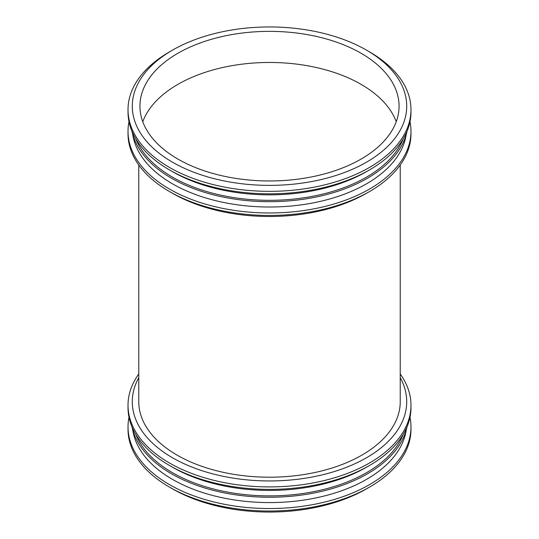<?xml version="1.0" encoding="UTF-8"?>
<svg xmlns="http://www.w3.org/2000/svg" width="539" height="539" viewBox="0 0 539 539"><rect width="100%" height="100%" fill="white"/><g stroke="black" fill="none" stroke-linecap="round" stroke-linejoin="round"><path stroke-width="0.81" d="M172.48 50.154A137.202 79.213 180 0 1 366.52 50.154A137.202 79.213 180 0 1 366.52 162.178A137.202 79.213 180 0 1 172.48 162.178A137.202 79.213 180 0 1 172.48 50.154L169.455 51.899L172.48 50.154M177.883 53.273A129.562 74.8 180 0 1 319.081 37.056A129.562 74.8 180 0 1 399.062 106.163A129.562 74.8 180 0 1 269.5 180.969A129.562 74.8 180 0 1 139.938 106.163A129.562 74.8 180 0 1 177.883 53.273M366.52 50.154L369.545 51.899A141.481 81.685 180 0 1 410.981 109.653A141.481 81.685 180 0 1 269.5 191.338A141.481 81.685 180 0 1 128.019 109.653A141.481 81.685 180 0 1 169.455 51.899M410.981 109.653L410.981 112.139A141.481 81.685 180 0 1 369.545 169.9A141.481 81.685 180 0 1 169.455 169.9A141.481 81.685 180 0 1 128.019 112.139L128.019 109.653M369.545 169.9L366.52 171.645A137.202 79.213 180 0 1 172.48 171.645L169.455 169.9M403.246 138.779A137.202 79.213 180 0 1 269.5 200.319A137.202 79.213 180 0 1 135.754 138.779M406.972 131.449A138.503 79.961 180 0 1 269.5 201.68A138.503 79.961 180 0 1 132.028 131.449M406.204 134.548A137.202 79.213 180 0 1 269.5 207.016A137.202 79.213 180 0 1 132.796 134.548M410.004 121.713A141.481 81.685 180 0 1 410.981 131.294A141.481 81.685 180 0 1 269.5 212.972A141.481 81.685 180 0 1 128.019 131.294A141.481 81.685 180 0 1 128.996 121.713M410.981 131.294L410.981 133.78A141.481 81.685 180 0 1 369.545 191.534A141.481 81.685 180 0 1 169.455 191.534A141.481 81.685 180 0 1 128.019 133.78L128.019 131.294M369.545 191.534L366.52 193.279A137.202 79.213 180 0 1 172.48 193.279L169.455 191.534M400.228 401.73L400.228 165.015L400.228 401.73A130.728 75.473 180 0 1 269.5 477.21A130.728 75.473 180 0 1 138.772 401.73L138.772 165.015L138.772 401.73M400.228 377.677A137.202 79.213 180 0 1 269.5 480.95A137.202 79.213 180 0 1 138.772 377.677M400.228 373.985A141.481 81.685 180 0 1 410.981 405.22A141.481 81.685 180 0 1 269.5 486.906A141.481 81.685 180 0 1 128.019 405.22A141.481 81.685 180 0 1 138.772 373.985M410.981 405.22L410.981 407.706A141.481 81.685 180 0 1 369.545 465.467A141.481 81.685 180 0 1 169.455 465.467A141.481 81.685 180 0 1 128.019 407.706L128.019 405.22M369.545 465.467L366.52 467.212A137.202 79.213 180 0 1 172.48 467.212L169.455 465.467M403.246 434.346A137.202 79.213 180 0 1 269.5 495.887A137.202 79.213 180 0 1 135.754 434.346M406.972 427.016A138.503 79.961 180 0 1 269.5 497.248A138.503 79.961 180 0 1 132.028 427.016M406.204 430.115A137.202 79.213 180 0 1 269.5 502.584A137.202 79.213 180 0 1 132.796 430.115M410.004 417.287A141.481 81.685 180 0 1 410.981 426.861A141.481 81.685 180 0 1 269.5 508.54A141.481 81.685 180 0 1 128.019 426.861A141.481 81.685 180 0 1 128.996 417.287M410.981 426.861L410.981 429.347A141.481 81.685 180 0 1 369.545 487.101A141.481 81.685 180 0 1 169.455 487.101A141.481 81.685 180 0 1 128.019 429.347L128.019 426.861M369.545 487.101L366.52 488.846A137.202 79.213 180 0 1 172.48 488.846L169.455 487.101M142.768 121.713A129.562 74.8 180 0 1 177.883 84.374A129.562 74.8 180 0 1 306.3 65.542A129.562 74.8 180 0 1 396.232 121.713"/></g></svg>
